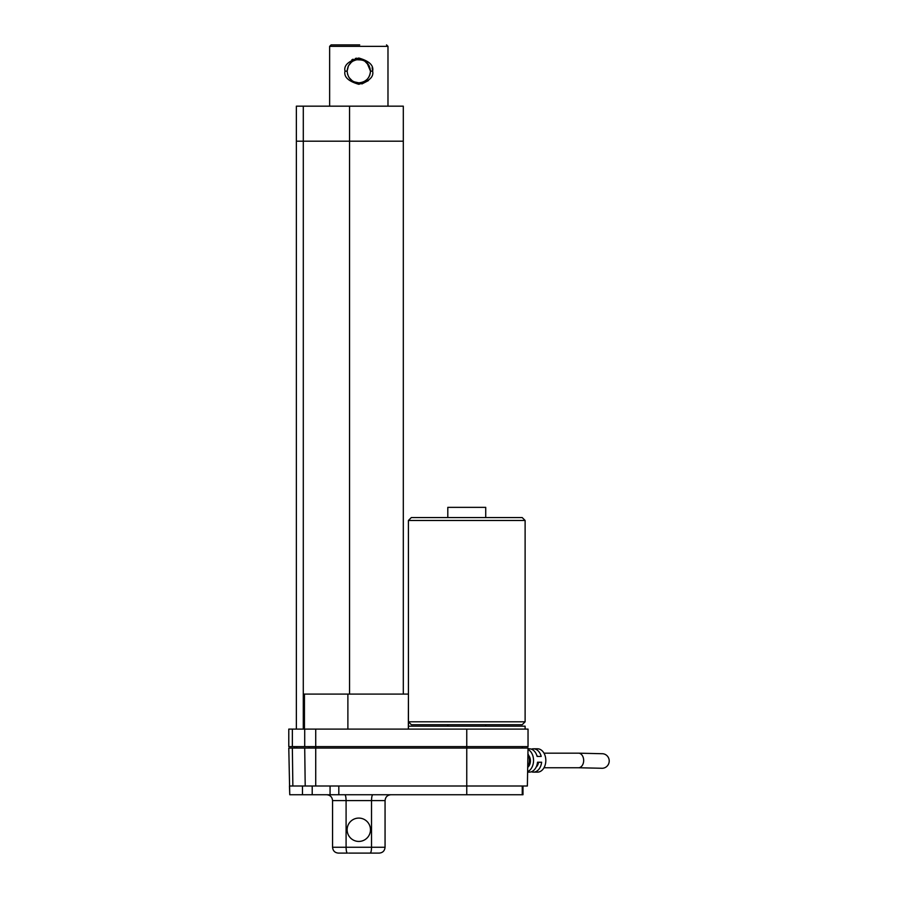 <?xml version="1.0" encoding="UTF-8"?>
<svg xmlns="http://www.w3.org/2000/svg" width="898" height="898" viewBox="0 0 898 898"><rect width="100%" height="100%" fill="white"/><g stroke="black" fill="none" stroke-linecap="round" stroke-linejoin="round"><path stroke-width="1.35" d="M522.254 785.997L522.254 794.741L466.758 794.741L466.758 785.997L527.373 785.997L528.035 748.068L288.786 748.068L289.762 794.741L338.815 794.741L338.815 785.997L289.762 785.997M466.758 729.097L466.758 746.608L528.035 746.608L528.035 729.097L288.786 729.097L288.786 746.608L466.758 746.608L466.758 785.997L338.815 785.997M289.448 785.997L289.762 794.741M466.758 794.741L338.815 794.741M522.254 794.741L522.984 794.741L522.984 785.997M379.225 853.1L370.111 853.1L379.225 853.1C382.728 852.786 384.681 850.844 385.062 847.263L385.062 800.578C385.444 797.009 387.386 795.067 390.899 794.741L372.793 794.741C372.053 795.067 371.626 797.009 371.525 800.578L371.525 847.263C371.458 850.844 370.975 852.786 370.111 853.1L348.626 853.1M330.071 785.997L330.071 794.741L326.715 794.741C330.228 795.067 332.17 797.009 332.552 800.578L332.552 847.263C332.934 850.844 334.875 852.786 338.378 853.1L347.504 853.1C346.628 852.786 346.157 850.844 346.089 847.263L346.089 800.578C345.988 797.009 345.562 795.067 344.81 794.741M347.133 829.763A11.674 11.674 0 0 0 364.644 839.866A11.674 11.674 0 0 0 364.644 819.65A11.674 11.674 0 0 0 347.133 829.763M403.303 694.087L403.303 106.166L303.3 106.166L303.3 141.188L403.303 141.188L296.362 141.188L303.3 141.188L303.288 729.097M296.362 729.097L296.362 106.166L303.3 106.166M294.611 748.068L294.611 746.608L294.611 748.068M525.117 729.097L525.117 726.179L408.433 726.179M304.444 729.097L304.444 694.087L408.433 694.087L408.343 729.097M288.786 746.608L288.786 729.097M304.444 694.087L303.288 694.087M361.153 82.594L358.818 82.829C365.879 82.156 369.763 78.261 370.481 71.155C369.74 64.016 365.845 60.121 358.807 59.492L363.477 60.458M358.807 58.325L358.807 58.033C369.269 61.03 373.871 65.408 372.625 71.155C373.938 76.835 369.336 81.202 358.807 84.289C348.334 81.28 343.732 76.902 344.989 71.155C343.676 65.487 348.278 61.109 358.807 58.033L358.807 59.492C351.735 60.166 347.84 64.05 347.133 71.155L348.054 66.62M367.035 62.882L370.481 71.155L370.245 73.49M369.965 74.579L369.561 75.701M369.1 76.667L368.472 77.699M367.035 79.439L364.678 81.247M364.274 81.471L363.533 81.83M363.286 81.931L362.253 82.313M361.894 83.952L368.427 80.584M364.779 61.131L369.134 65.734L370.481 71.155L372.625 71.155L372.142 67.698M359.716 44.9L331.093 44.9L359.716 44.9M344.989 71.155L347.133 71.155L348.458 65.767L351.522 62.041M350.579 62.882L352.959 61.053M353.341 60.851L354.171 60.447M354.317 60.379L355.35 60.009M356.461 59.728L362.197 59.998M356.629 58.19L355.316 58.46M353.071 59.212L351.825 59.829M347.649 74.579L347.133 71.155C347.874 78.306 351.758 82.201 358.807 82.829L354.014 81.808M354.317 81.931L352.319 80.865M352.33 80.865L349.142 77.699M350.579 79.439L348.514 76.667M527.934 753.759A11.674 8.307 90 0 1 529.438 760.045A11.674 8.307 90 0 1 527.687 767.622M527.957 767.116A7.296 5.197 -90 0 0 528.596 755.341M527.62 771.64A11.674 8.307 -90 0 0 533.535 760.045A11.674 8.307 -90 0 0 528.013 749.471M531.369 771.775A11.674 8.307 -90 0 0 533.423 772.134A11.674 8.307 -90 0 0 541.629 762.234L537.532 762.234A11.674 8.307 90 0 1 529.326 772.134L527.609 772.134M541.629 762.234L537.52 762.391M536.151 767.116A7.296 5.197 -90 0 0 538.519 762.391M528.024 748.797L529.326 748.797A11.674 8.307 90 0 1 537.116 756.419L541.213 756.419A11.674 8.307 -90 0 0 533.423 748.797L537.509 748.797A11.674 8.307 90 0 1 545.816 760.045A11.674 8.307 90 0 1 537.509 772.134L533.423 772.134M537.532 756.419A7.296 5.197 -90 0 0 536.791 755.341M533.423 748.797A11.674 8.307 -90 0 0 531.369 749.157M609.214 760.774A7.296 7.162 95.9 0 1 601.301 768.25L578.48 767.756A7.296 5.197 90 0 0 583.666 760.202A7.296 5.197 90 0 0 578.48 753.164L602.816 753.736A7.296 7.162 95.9 0 1 609.214 760.774M466.758 507.359L447.799 507.359L447.799 517.562L411.329 517.562L522.198 517.562L411.329 517.562L408.41 520.481L525.117 520.481L522.198 517.562L485.728 517.562L485.728 507.359L466.758 507.359M522.198 724.72L411.329 724.72L522.198 724.72L525.117 721.801L408.433 721.801L411.329 724.72M292.355 748.068L292.86 785.997M304.714 748.068L305.208 785.997M315.726 729.097L315.726 785.997M312.212 794.741L312.212 785.997M302.469 785.997L302.469 794.741M385.062 800.578L332.552 800.578M385.062 847.263L332.552 847.263M349.558 694.087L349.558 106.166M309.114 746.608L309.114 748.068M296.767 748.068L296.767 746.608M347.885 729.097L347.885 694.087M292.355 729.097L292.355 746.608M304.714 729.097L304.714 746.608M358.482 82.829L358.807 84.289M331.093 44.9L329.633 46.359L387.981 46.359L387.981 106.166M408.41 520.481L408.433 729.097M522.198 746.608L522.198 748.068M364.79 61.143L363.286 60.379M352.824 61.143L356.54 59.706M355.406 82.324L356.495 82.605M329.633 106.166L329.633 46.359M386.522 44.9L387.981 46.359M543.997 767.756L578.48 767.756M543.997 753.164L578.48 753.164M485.728 726.179L485.728 724.72M447.799 726.179L447.799 724.72M525.117 721.801L525.117 520.481"/></g></svg>

